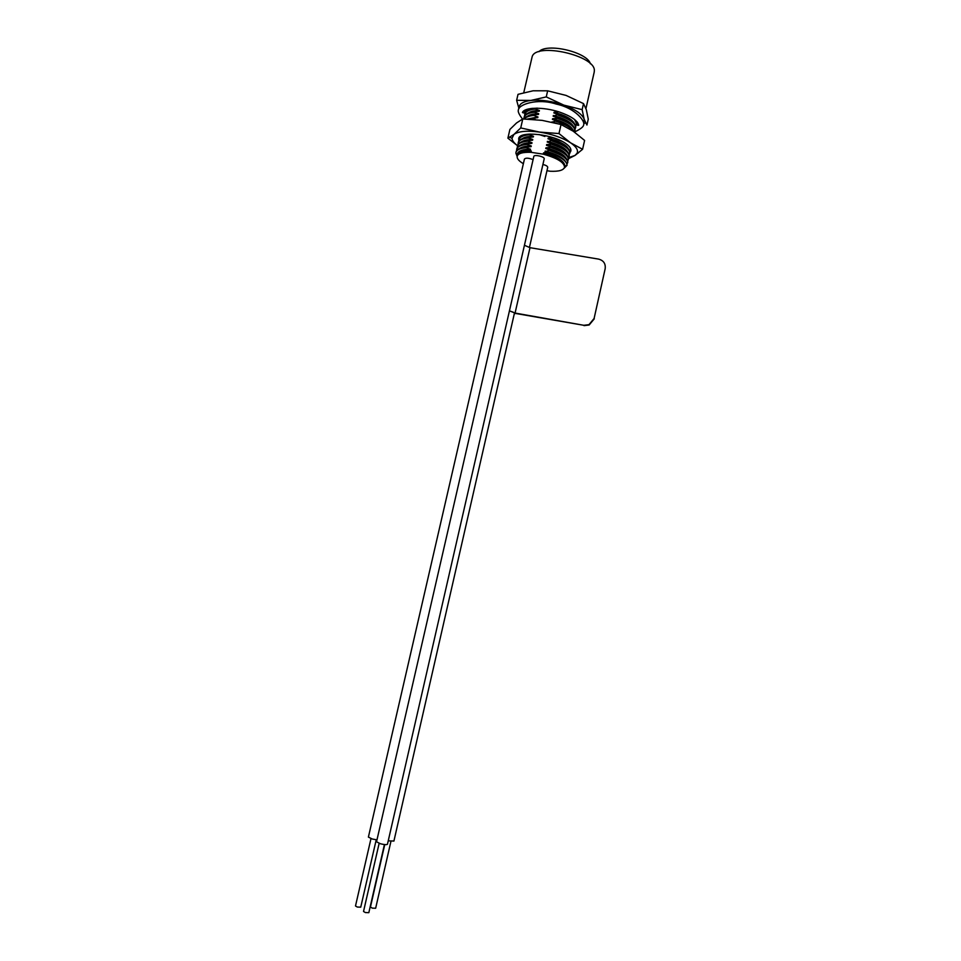 <?xml version="1.0" encoding="UTF-8"?>
<svg xmlns="http://www.w3.org/2000/svg" width="961" height="961" viewBox="0 0 961 961"><rect width="100%" height="100%" fill="white"/><g stroke="black" fill="none" stroke-linecap="round" stroke-linejoin="round"><path stroke-width="1.44" d="M529.487 247.229L547.734 167.31C547.614 166.217 546.004 165.268 542.917 164.463M533.079 159.658C528.754 157.916 525.871 157.712 524.442 159.033L368.399 837.091L372.267 839.013L376.976 839.854M544.19 158.889L544.202 158.829C544.851 156.655 533.944 154.168 533.811 156.463L376.532 841.8L380.472 843.77C384.352 844.719 386.682 844.887 387.451 844.275L544.202 158.829M523.373 163.706C518.964 161.088 516.886 158.649 517.15 156.403C518.015 153.4 522.64 152.042 531.025 152.319L531.325 151.021L528.358 150C521.787 150.24 518.027 151.646 517.078 154.216L515.877 153.159L517.15 156.415M546.953 170.734L550.329 171.25C558.858 171.623 563.602 170.253 564.563 167.178L564.792 166.169M562.87 159.334C558.749 156.187 552.791 153.652 545.019 151.754L547.782 152.703L543.542 152.859L543.241 154.156C557.032 157.976 564.131 162.313 564.563 167.178M543.241 154.156L531.025 152.319M547.782 152.703C560.455 156.667 566.87 160.883 567.026 165.34L564.107 168.271M523.433 150.469L528.358 150M517.174 156.283L517.078 154.216M517.631 153.171C519.228 150.517 523.529 149.195 530.52 149.207L530.364 149.892M545.019 151.754L549.98 150.048L545.764 148.511L545.92 147.826L550.569 147.465L550.725 146.805L546.497 145.267L546.653 144.594L551.314 144.222L551.458 143.561L547.241 142.036L552.203 140.318L547.986 138.792L548.142 138.12L552.791 137.735L561.765 141.207M551.794 122.155L556.635 120.918L552.419 119.404L552.575 118.732L557.224 118.335L557.368 117.686L553.152 116.185L558.113 114.455L553.896 112.954L554.053 112.281L558.713 111.8M537.487 108.149L535.385 108.365C530.076 108.893 526.688 110.371 525.247 112.797L524.802 114.179M528.154 113.05C530.616 111.404 534.376 110.563 539.421 110.515L535.229 109.025L535.385 108.365M539.421 110.515L539.265 111.188L534.64 111.584C529.295 112.101 525.907 113.578 524.49 116.017L524.069 117.35M527.385 116.257C529.847 114.611 533.607 113.77 538.677 113.734L534.496 112.233L534.64 111.584M538.677 113.734L538.52 114.407L533.908 114.803C528.742 115.284 525.403 116.677 523.877 118.972M527.253 119.068L537.944 116.954L533.751 115.452L533.908 114.803M537.944 116.954L537.788 117.626L527.661 119.08M535.421 119.584L533.019 118.671L533.163 118.011M530.028 134.047L529.463 134.12C523.877 134.6 520.466 136.078 519.216 138.552L518.94 139.585M522.003 138.756C524.418 137.111 528.25 136.282 533.499 136.282L529.307 134.768L529.463 134.12M533.499 136.282L533.343 136.967L528.718 137.339C523.096 137.819 519.685 139.285 518.472 141.772L518.207 142.757M521.234 141.988C523.637 140.33 527.481 139.501 532.754 139.513L528.562 138L528.718 137.339M532.754 139.513L532.598 140.198L527.973 140.57C522.328 141.039 518.904 142.504 517.715 144.991L517.474 145.94M520.466 145.207C522.856 143.549 526.712 142.721 532.01 142.745L527.817 141.219L527.973 140.57M532.01 142.745L531.853 143.429L527.229 143.802C521.547 144.258 518.123 145.736 516.97 148.222L516.73 149.123M519.697 148.426C522.087 146.769 525.943 145.952 531.265 145.976L527.072 144.45L527.229 143.802M531.265 145.976L531.109 146.661L526.484 147.021C520.766 147.477 517.342 148.955 516.213 151.442L515.997 152.319M530.52 149.207L526.34 147.682L526.484 147.021M393.926 841.043L388.232 840.851M516.117 153.376L516.958 155.286M523.829 147.333L531.109 146.661M524.634 144.09L531.853 143.429M525.475 140.859L532.598 140.198M526.316 137.615L533.343 136.967M527.193 134.372L528.454 134.144M531.373 118.227L537.788 117.626M532.214 114.996L538.52 114.407M533.055 111.776L539.265 111.188M533.908 108.545L536.779 108.137M544.887 136.45L539.037 134.516M528.922 109.83L532.202 108.329M526.34 147.682C520.153 148.186 516.682 149.832 515.925 152.631L515.877 153.159M527.072 144.45C520.898 144.967 517.426 146.637 516.658 149.448L516.658 150.613M527.817 141.219C521.643 141.748 518.171 143.429 517.39 146.264L517.342 146.877M528.562 138C522.388 138.54 518.904 140.234 518.135 143.081L518.111 144.246M529.307 134.768C523.12 135.321 519.637 137.039 518.868 139.898L518.844 141.063M533.019 118.671L529.607 119.164M533.751 115.452C529.151 115.873 525.955 117.05 524.177 118.972M534.496 112.233C528.298 112.869 524.802 114.695 523.997 117.686L523.961 118.84M535.229 109.025C529.043 109.674 525.535 111.5 524.718 114.515L524.682 115.668M526.304 109.542L525.415 112.497M575.735 125.951L576.516 123.549L574.498 119.428M575.014 129.122L575.603 127.765C575.615 123.32 569.741 119.104 557.957 115.116M575.603 127.765L575.783 126.756C575.363 122.383 569.477 118.287 558.113 114.455M574.45 132.053L574.882 130.936C574.894 126.528 569.008 122.323 557.224 118.335M574.882 130.936L575.062 129.975C574.69 125.615 568.792 121.518 557.368 117.686M573.537 131.417C571.014 127.681 565.332 124.401 556.479 121.566M574.173 131.861C572.48 127.825 566.63 124.173 556.635 120.918M570.582 149.171L569.993 147.513M569.212 154.517L569.837 153.171C569.801 148.967 563.867 144.895 552.046 140.979M569.837 153.171L569.993 152.487C569.897 148.282 563.975 144.222 552.203 140.318M568.48 157.7L569.116 156.355C569.056 152.174 563.122 148.126 551.314 144.222M568.071 156.655L569.26 155.706C569.212 151.526 563.278 147.477 551.458 143.561M567.759 160.883L568.395 159.502C568.287 155.358 562.341 151.345 550.569 147.465M568.528 158.925L568.54 158.889C568.492 154.733 562.545 150.709 550.725 146.805M566.966 164.127L567.675 162.649C567.519 158.541 561.56 154.553 549.824 150.697M567.795 162.157L567.819 162.085C567.759 157.952 561.813 153.94 549.98 150.048M576.456 122.792L576.984 121.699M545.764 148.511C553.56 150.421 559.53 152.967 563.639 156.15M546.497 145.267C554.245 147.165 560.179 149.7 564.299 152.871M547.241 142.036C554.929 143.922 560.828 146.444 564.96 149.604M547.986 138.792C555.602 140.666 561.488 143.177 565.621 146.336M552.419 119.404C559.674 121.194 565.38 123.633 569.537 126.732M553.152 116.185C560.359 117.951 566.029 120.377 570.185 123.464M553.896 112.954C561.032 114.719 566.678 117.122 570.834 120.197M545.175 151.069C556.359 153.988 563.146 157.52 565.561 161.676M545.92 147.826C556.912 150.685 563.675 154.192 566.221 158.337M546.653 144.594C557.608 147.441 564.359 150.937 566.93 155.105M547.398 141.351C558.305 144.186 565.056 147.694 567.639 151.874M548.142 138.12C559.002 140.943 565.741 144.45 568.347 148.655M551.83 121.963L556.912 123.38M552.575 118.732C563.182 121.506 569.861 125.026 572.6 129.315M553.308 115.5C563.879 118.263 570.546 121.795 573.309 126.095M554.053 112.281C564.575 115.032 571.242 118.563 574.017 122.876M583.519 103.608L566.077 95.415L547.65 90.814L533.103 90.79L518.015 94.346L516.634 100.316L530.88 100.437L546.256 96.905L563.867 105.133L582.15 109.65L584.168 119.248L586.931 125.038L588.264 119.164L586.33 109.71L583.519 103.608L582.15 109.65M547.65 90.814L546.256 96.905M518.928 108.425L516.634 100.316M523.769 92.628L532.178 56.627C536.298 42.116 595.664 55.594 594.342 70.742L594.162 72.351M538.953 51.714C546.665 42.548 587.471 52.122 590.39 63.786M519.084 108.413C518.676 104.208 522.616 101.554 530.88 100.437C540.899 99.524 551.902 101.085 563.867 105.133C575.423 109.434 582.198 114.143 584.168 119.248L583.699 123.344M376.219 839.782L360.747 907.16L357.348 907.052L355.498 905.983L370.982 838.629M390.947 841.331L375.655 908.253L372.315 908.133L370.441 907.064L384.748 844.575M384.424 844.551L368.832 912.674L365.408 912.566L363.522 911.472L379.139 843.362M543.542 152.859C557.32 156.679 564.431 161.016 564.852 165.905M517.21 156.138L517.45 155.129C518.315 152.114 522.94 150.757 531.325 151.021M522.796 118.948L542.172 120.377L561.044 124.51L558.978 133.555L539.481 132.077L520.73 127.933L522.796 118.948L516.574 122.936L509.907 129.423L507.888 138.168L517.426 145.628M520.73 127.933L513.907 134.444L507.888 138.168M561.044 124.51L573.249 131.225L584.6 140.438L582.594 149.291L570.618 142.841L558.978 133.555M568.347 158.769L575.05 155.418L582.594 149.291M570.882 150.877L569.981 152.535M518.832 140.907L518.676 138.504C519.781 130.48 553.8 134.228 566.245 143.898C569.657 146.396 571.206 148.691 570.894 150.769L570.51 151.814M517.535 145.652C514.087 143.081 512.249 140.642 512.009 138.336L513.907 134.444C518.52 131.225 527.036 130.432 539.481 132.077C552.119 134.12 562.497 137.711 570.618 142.841C576.216 146.685 578.402 150.12 577.153 153.135L575.05 155.418L568.492 157.676M519.408 138.156L519.192 137.495M526.16 134.408L523.601 135.237M514.243 314.043L515.3 313.406L583.832 325.298L515.072 313.058L509.438 310.847M514.315 313.706L514.652 313.394C514.435 312.613 512.681 311.808 509.402 310.992M583.832 325.298L588.997 324.65L594.102 318.475L605.166 268.756C605.766 263.674 603.58 260.455 598.607 259.11L529.991 247.686L524.442 245.271M594.102 318.475L605.166 268.756M515.072 313.058L529.991 247.686M594.27 318.824L589.165 324.998L584.012 325.635M567.326 159.814L568.54 158.889M567.663 162.733L567.819 162.085M567.675 162.649L566.51 162.998M569.825 153.207L568.816 153.496M570.546 150.06L569.573 150.348M585.958 108.557L594.258 71.907M583.783 123.212L585.705 123.056M393.914 841.079L514.471 313.01M564.828 166.061L567.026 165.4M519.324 138.324L518.676 138.504M512.009 138.336L509.774 137.231M577.153 153.135L578.186 153.123M525.006 113.35L524.382 112.581M524.778 110.191C524.802 112.821 524.021 113.578 522.46 112.461C524.394 107.272 542.869 106.575 559.446 112.041C571.11 116.137 577.549 120.545 578.738 125.242C577.213 125.735 576.828 124.81 577.609 122.455M577.189 124.834L576.095 125.338M522.532 119.08C519.096 114.575 517.703 111.548 518.375 110.01C518.279 104.665 537.247 97.806 556.251 104.076C576.168 108.305 585.465 121.867 583.639 124.834C583.627 126.72 580.576 129.122 574.45 132.041"/></g></svg>
